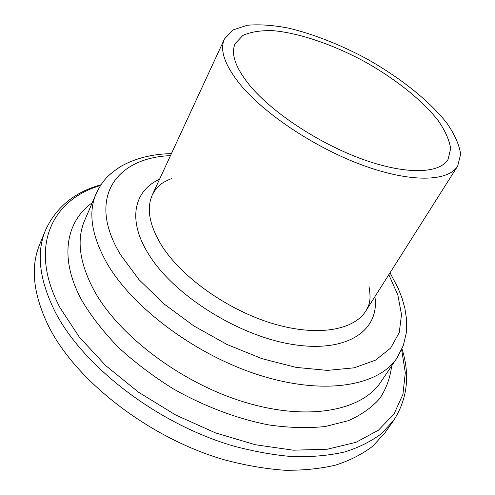 <?xml version="1.0" encoding="UTF-8"?>
<svg xmlns="http://www.w3.org/2000/svg" width="495" height="495" viewBox="0 0 495 495"><rect width="100%" height="100%" fill="white"/><g stroke="black" fill="none" stroke-linecap="round" stroke-linejoin="round"><path stroke-width="0.74" d="M240.137 84.435C264.509 114.184 315.915 148.308 363.621 165.578C411.401 182.927 448.198 181.615 457.671 166.079L460.641 154.143C459.242 144.726 454.682 134.43 446.948 123.249C429.221 100.553 399.211 76.892 365.316 58.057C339.118 44.197 313.626 34.242 288.833 28.178C273.16 25.152 259.293 24.187 247.24 25.27L232.91 29.978L224.483 38.944C219.458 49.908 224.681 65.074 240.137 84.435M249.882 85.579C272.374 112.724 319.139 143.593 362.458 159.235C405.838 174.939 439.399 173.794 448.006 159.538L450.654 148.717C449.386 140.172 445.24 130.816 438.217 120.644C422.099 99.971 394.682 78.334 363.658 61.095C332.362 44.358 299.32 33.035 273.215 30.684C260.859 30.294 250.748 31.872 242.884 35.43L235.224 43.523C230.54 53.67 235.428 67.685 249.882 85.579M101.005 184.759C74.603 192.023 56.077 207.213 45.435 230.342L39.674 244.474C30.22 267.207 33.221 294.519 48.677 326.409C75.896 380.872 148.908 437.828 223.771 459.651C244.833 465.294 265.11 468.827 284.588 470.25C303.33 470.473 320.438 468.728 335.913 465.022C350.287 460.294 362.569 454.014 372.766 446.181L385.023 432.76L393.779 420.261C407.453 398.791 410.188 374.993 401.996 348.864M45.435 230.342C36.092 252.784 39.303 279.904 55.075 311.714C82.832 366.034 156.729 423.318 232.174 445.649C253.391 451.434 273.791 455.115 293.374 456.687C312.197 457.064 329.354 455.468 344.854 451.91C359.228 447.332 371.485 441.187 381.633 433.49L393.779 420.261M100.522 185.489C52.21 199.491 27.664 246.671 60.037 307.742L79.225 336.946L105.757 365.638L138.495 392.195L175.774 415.058L215.504 432.89L255.42 444.757L293.331 450.19L327.344 449.219L356.016 442.307L378.397 430.217L394.045 413.9L402.924 394.385L405.294 372.667L401.643 349.662M92.249 202.727C65.854 221.568 58.633 258.396 82.158 301.01C91.581 316.726 103.771 332.281 118.72 347.663C135.073 362.643 153.289 376.392 173.374 388.909C204.361 406.463 237.439 418.875 268.865 424.945C289.334 427.841 308.206 428.354 325.475 426.486L348.282 420.7C361.356 414.921 371.875 407.484 379.844 398.395C386.31 388.556 390.239 377.747 391.632 365.954M171.406 153.623C152.132 154.019 135.259 158.289 120.799 166.419C105.874 176.065 101.525 182.804 96.092 193.78L84.651 220.448C76.267 239.797 79.534 263.371 94.465 291.178C119.648 336.606 182.766 383.916 246.089 402.627C309.486 421.462 362.321 410.299 380.859 381.936M96.092 193.78C87.924 212.596 91.581 235.818 107.062 263.445C133.167 308.595 197.691 356.388 261.867 375.934C326.131 395.61 379.065 385.475 397.07 357.879L403.289 345.572L406.166 333.611L406.636 328.593L406.445 318.483L404.873 308.311L402.039 298.132L398.042 287.966L390.023 272.819M170.472 155.653C116.542 157.602 85.852 197.598 120.644 254.869L138.928 279.539L163.703 303.695L193.7 325.846L227.156 344.557L262.004 358.665L296.078 367.389L327.381 370.396L354.278 367.804L375.594 360.106L390.66 348.059L399.255 332.572L401.513 314.591L397.85 295.02L388.829 274.7M159.545 179.264C133.984 190.73 126.93 219.959 148.791 254.467C173.937 295.509 239.574 336.656 293.962 344.662C348.505 352.978 379.9 329.614 374.901 296.678M171.821 178.466C166.357 180.669 162.484 182.773 160.188 184.771L155.9 189.016L152.497 194.492C146.161 208.346 149.329 225.547 162.001 246.095C182.067 277.571 227.737 309.988 272.3 323.445C316.918 336.965 353.826 330.425 365.923 310.848C368.212 305.625 371.881 303.206 368.924 285.931M380.853 381.942L397.07 357.879M365.916 310.854L457.671 166.079M152.497 194.492L224.483 38.944"/></g></svg>
